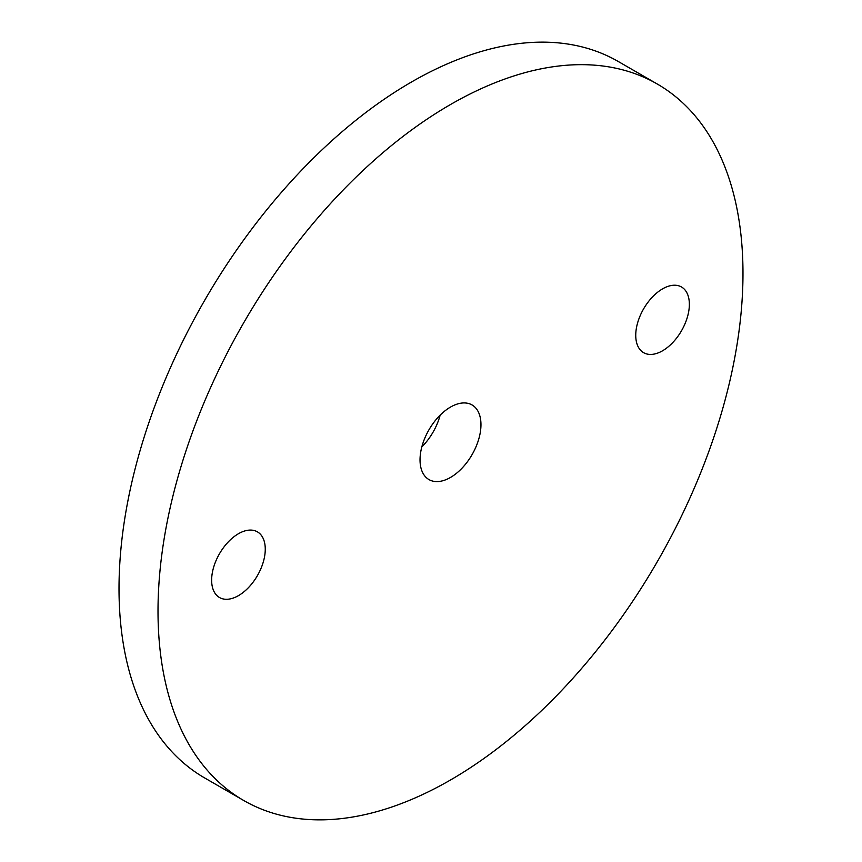 <?xml version="1.0" encoding="UTF-8"?>
<svg xmlns="http://www.w3.org/2000/svg" width="862" height="862" viewBox="0 0 862 862"><rect width="100%" height="100%" fill="white"/><g stroke="black" fill="none" stroke-linecap="round" stroke-linejoin="round"><path stroke-width="1.29" d="M450.503 477.44A43.089 24.879 120 0 0 478.647 439.469A43.089 24.879 120 0 0 472.042 404.946A43.089 24.879 120 0 0 450.503 407.079A43.089 24.879 120 0 0 422.348 445.051A43.089 24.879 120 0 0 428.953 479.574A43.089 24.879 120 0 0 450.503 477.44M421.841 446.872A43.089 24.879 120 0 0 440.159 415.128M238.451 595.642A37.917 21.895 120 0 0 263.222 562.229A37.917 21.895 120 0 0 257.404 531.843A37.917 21.895 120 0 0 238.451 533.729A37.917 21.895 120 0 0 213.679 567.131A37.917 21.895 120 0 0 219.487 597.517A37.917 21.895 120 0 0 238.451 595.642M662.544 350.791A37.917 21.895 120 0 0 687.316 317.378A37.917 21.895 120 0 0 681.508 286.992A37.917 21.895 120 0 0 662.544 288.878A37.917 21.895 120 0 0 637.783 322.291A37.917 21.895 120 0 0 643.591 352.666A37.917 21.895 120 0 0 662.544 350.791M450.503 104.528A413.631 238.806 120 0 0 180.277 469.025A413.631 238.806 120 0 0 243.687 800.475A413.631 238.806 120 0 0 450.503 779.991A413.631 238.806 120 0 0 720.718 415.495A413.631 238.806 120 0 0 657.318 84.045A413.631 238.806 120 0 0 450.503 104.528M657.318 84.045L618.313 61.525A413.631 238.806 120 0 0 411.497 82.009A413.631 238.806 120 0 0 141.282 446.505A413.631 238.806 120 0 0 204.682 777.955L243.687 800.475"/></g></svg>
